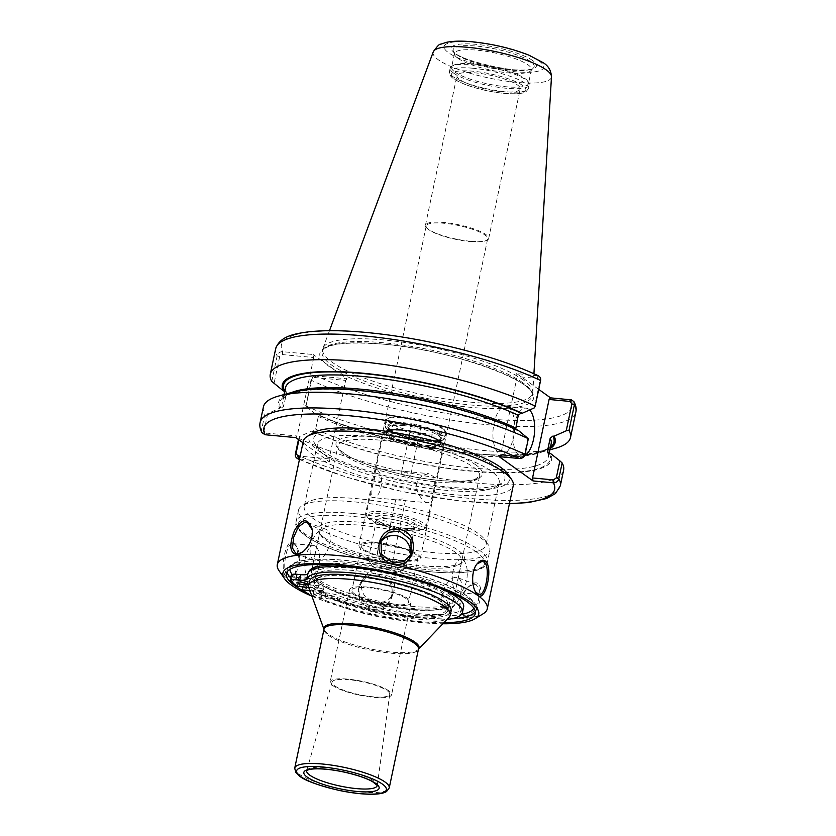 <?xml version="1.0" encoding="UTF-8"?>
<svg xmlns="http://www.w3.org/2000/svg" width="836" height="836" viewBox="0 0 836 836"><rect width="100%" height="100%" fill="white"/><g stroke="black" fill="none" stroke-linecap="round" stroke-linejoin="round"><path stroke-width="0.63" stroke-dasharray="4.18 3.13" d="M402.325 560.862A31.381 7.054 11.9 0 1 358.947 545.302A31.381 7.054 11.9 0 1 376.984 542.679A31.381 7.054 11.9 0 1 420.362 558.239A31.381 7.054 11.9 0 1 402.325 560.862M469.623 241.489A31.381 7.054 -168.1 0 0 484.744 241.029A31.381 7.054 -168.1 0 0 487.66 238.866A31.381 7.054 -168.1 0 0 458.41 225.49A31.381 7.054 -168.1 0 0 426.245 225.929A31.381 7.054 -168.1 0 0 428.042 229.074A31.381 7.054 -168.1 0 0 469.623 241.489M363.796 549.346A28.967 6.51 11.9 0 1 361.309 545.793A28.967 6.51 11.9 0 1 390.997 545.396A28.967 6.51 11.9 0 1 418 557.748A28.967 6.51 11.9 0 1 394.979 559.368A28.967 6.51 11.9 0 1 363.796 549.346M334.599 685.781A29.459 6.625 -168.1 0 0 366.534 696.001A29.459 6.625 -168.1 0 0 389.733 694.214A29.459 6.625 -168.1 0 0 387.183 690.714A29.459 6.625 -168.1 0 0 355.708 680.556A29.459 6.625 -168.1 0 0 332.091 682.072A29.459 6.625 -168.1 0 0 334.599 685.781M330.972 566.536A72.418 16.281 -168.1 0 0 311.096 573.339A72.418 16.281 -168.1 0 0 317.325 582.222A72.418 16.281 -168.1 0 0 395.271 607.26A72.418 16.281 -168.1 0 0 452.819 603.205A72.418 16.281 -168.1 0 0 446.591 594.323A72.418 16.281 -168.1 0 0 363.984 568.605M299.528 459.089L329.624 461.9L302.966 442.777M388.897 690.87A31.381 7.054 -168.1 0 0 355.122 680.023A31.381 7.054 -168.1 0 0 330.189 681.779A31.381 7.054 -168.1 0 0 332.885 685.625A31.381 7.054 -168.1 0 0 366.659 696.472A31.381 7.054 -168.1 0 0 391.593 694.716A31.381 7.054 -168.1 0 0 388.897 690.87M352.28 593.57A31.381 7.054 -168.1 0 0 386.054 604.418A31.381 7.054 -168.1 0 0 410.998 602.662A31.381 7.054 -168.1 0 0 408.302 598.806A31.381 7.054 -168.1 0 0 374.528 587.959A31.381 7.054 -168.1 0 0 349.584 589.714A31.381 7.054 -168.1 0 0 352.28 593.57M406.139 598.607A28.967 6.51 -168.1 0 0 374.967 588.596A28.967 6.51 -168.1 0 0 351.946 590.216A28.967 6.51 -168.1 0 0 354.443 593.769A28.967 6.51 -168.1 0 0 385.615 603.78A28.967 6.51 -168.1 0 0 408.637 602.16A28.967 6.51 -168.1 0 0 406.139 598.607M443.571 594.041A69.033 15.518 -168.1 0 0 369.272 570.173A69.033 15.518 -168.1 0 0 314.409 574.039A69.033 15.518 -168.1 0 0 320.345 582.504A69.033 15.518 -168.1 0 0 394.644 606.372A69.033 15.518 -168.1 0 0 449.507 602.505A69.033 15.518 -168.1 0 0 443.571 594.041M441.93 601.868A69.033 15.518 -168.1 0 0 367.621 578A69.033 15.518 -168.1 0 0 312.758 581.856A69.033 15.518 -168.1 0 0 318.694 590.331A69.033 15.518 -168.1 0 0 393.004 614.199A69.033 15.518 -168.1 0 0 447.866 610.332A69.033 15.518 -168.1 0 0 441.93 601.868M309.498 581.177A72.366 16.271 -168.1 0 0 315.726 590.049A72.366 16.271 -168.1 0 0 393.61 615.066A72.366 16.271 -168.1 0 0 451.116 611.022M308.829 587.739A72.366 16.271 -168.1 0 0 314.838 594.271A72.366 16.271 -168.1 0 0 387.852 618.483A72.366 16.271 -168.1 0 0 449.078 617.302M470.114 241.228A32.311 7.263 11.9 0 1 427.3 228.447A32.311 7.263 11.9 0 1 425.451 225.197A32.311 7.263 11.9 0 1 444.02 222.501A32.311 7.263 11.9 0 1 488.684 238.532A32.311 7.263 11.9 0 1 485.685 240.747A32.311 7.263 11.9 0 1 470.114 241.228M501.642 91.636A32.311 7.263 -168.1 0 0 520.211 88.929A32.311 7.263 -168.1 0 0 490.095 75.156A32.311 7.263 -168.1 0 0 456.978 75.606A32.311 7.263 -168.1 0 0 501.642 91.636M271.773 381.435L277.165 355.843C277.782 353.429 279.391 352.029 281.983 351.632L313.26 354.516L313.74 357.515L282.484 354.589L279.684 356.669L274.03 383.536M281.983 351.632L282.484 354.589M315.862 375.939C313.239 376.315 311.609 377.705 310.971 380.108L305.955 406.453L311.619 379.586L315.862 375.939L347.139 378.823L336.26 371.017A109.223 24.557 -168.1 0 0 479.624 408.062A109.223 24.557 -168.1 0 0 522.113 383.369A109.223 24.557 -168.1 0 0 382.648 344.066A109.223 24.557 -168.1 0 0 324.128 362.312L313.26 354.516M538.729 389.377L516.669 373.556L538.405 375.834M314.409 377.496L345.676 380.422L329.133 458.901L329.624 461.9M347.139 378.823L345.676 380.422M305.579 405.69A153.396 34.495 -168.1 0 0 555.146 448.378M298.912 439.872L299.622 436.486L311.744 431.104L312.925 431.219L315.653 429.129L318.328 416.464L316.562 413.956L315.381 413.851A139.455 31.36 -168.1 0 0 541.279 452.192A139.455 31.36 -168.1 0 0 550.161 448.566M315.381 413.851L305.955 406.453M329.133 458.901L300.145 456.184M299.622 436.486L298.452 439.537M298.713 438.294A153.396 34.495 -168.1 0 0 461.785 481.484A153.396 34.495 -168.1 0 0 563.621 470.135M311.744 431.104A139.455 31.36 -168.1 0 0 471.452 471.232A139.455 31.36 -168.1 0 0 550.464 453.457M261.961 432.682L261.595 429.725L264.907 414.039L267.698 413.58L264.124 430.55L265.942 433.069L264.5 434.626M265.942 433.069L297.208 435.995L295.745 437.594M263.424 406.871A153.396 34.495 -168.1 0 0 264.907 414.039M292.631 392.199A139.455 31.36 -168.1 0 0 279.809 408.198L267.698 413.58M534.288 407.905L539.952 381.038L538.123 378.52L517.16 376.555L500.628 455.035L499.165 456.644M500.628 455.035L521.591 456.999L524.381 454.92L527.955 437.949M520.138 458.556L521.591 456.999M538.123 378.52L537.632 375.563M516.669 373.556L517.16 376.555M508.633 407.31A24.139 10.701 95.3 0 0 506.031 406.296A24.139 10.701 95.3 0 0 493.501 426.297A24.139 10.701 95.3 0 0 498.925 453.342A24.139 10.701 95.3 0 0 501.527 454.356A24.139 10.701 95.3 0 0 514.056 434.354A24.139 10.701 95.3 0 0 508.633 407.31M524.621 455.568A24.139 10.701 -84.7 0 1 521.57 456.237A24.139 10.701 -84.7 0 1 518.968 455.212A24.139 10.701 -84.7 0 1 513.534 428.178A24.139 10.701 -84.7 0 1 526.063 408.167A24.139 10.701 -84.7 0 1 528.665 409.191A24.139 10.701 -84.7 0 1 529.606 409.995M313.74 357.515L297.208 435.995M324.128 362.312L336.26 371.017A109.223 24.557 -168.1 0 1 324.128 362.312M318.328 416.464A135.777 30.524 -168.1 0 0 462.203 454.052A135.777 30.524 -168.1 0 0 551.154 443.864C550.6 454.272 507.044 459.257 451.774 450.844C403.694 444.229 349.375 429.39 317.241 414.144L316.562 413.956A138.191 31.068 -168.1 0 0 450.991 450.803A138.191 31.068 -168.1 0 0 550.443 447.218M284.762 391.06L286.225 392.115L286.393 393.557L283.728 406.212L280.99 408.302L279.809 408.198M518.539 430.55L515.707 429.234M453.655 73.129A40.504 9.112 -168.1 0 0 497.253 87.132A40.504 9.112 -168.1 0 0 529.439 84.864A40.504 9.112 -168.1 0 0 528.801 82.586A40.504 9.112 -168.1 0 0 525.959 79.901A40.504 9.112 -168.1 0 0 486.939 66.671A40.504 9.112 -168.1 0 0 451.67 66.337A40.504 9.112 -168.1 0 0 450.165 68.165A40.504 9.112 -168.1 0 0 453.655 73.129M454.972 72.084A39.292 8.841 -168.1 0 0 497.274 85.669A39.292 8.841 -168.1 0 0 528.498 83.464A39.292 8.841 -168.1 0 0 527.882 81.259A39.292 8.841 -168.1 0 0 525.123 78.647A39.292 8.841 -168.1 0 0 487.263 65.814A39.292 8.841 -168.1 0 0 453.049 65.49A39.292 8.841 -168.1 0 0 451.597 67.267A39.292 8.841 -168.1 0 0 454.972 72.084M457.888 58.269A39.292 8.841 -168.1 0 0 497.639 71.447A39.292 8.841 -168.1 0 0 530.818 70.736A39.292 8.841 -168.1 0 0 531.414 69.66A39.292 8.841 -168.1 0 0 528.028 64.842A39.292 8.841 -168.1 0 0 485.737 51.257A39.292 8.841 -168.1 0 0 454.502 53.452A39.292 8.841 -168.1 0 0 454.606 54.674A39.292 8.841 -168.1 0 0 457.888 58.269M523.482 380.066A107.29 24.129 -168.1 0 0 409.745 343.251A107.29 24.129 -168.1 0 0 322.957 348.194A107.29 24.129 -168.1 0 0 322.738 348.978A107.29 24.129 -168.1 0 0 331.965 362.134A107.29 24.129 -168.1 0 0 447.448 399.232A107.29 24.129 -168.1 0 0 532.71 393.233A107.29 24.129 -168.1 0 0 532.825 392.418A107.29 24.129 -168.1 0 0 523.482 380.066M379.105 575.387C370.902 573.977 364.789 576.85 360.765 584.019C351.204 602.652 382.7 617.908 390.997 597.991C394.299 586.851 390.339 579.317 379.105 575.387L379.23 574.489C403.809 578.575 392.397 617.24 369.533 607.762C349.312 600.76 358.78 568.532 379.23 574.489M278.984 570.622A107.29 24.129 -168.1 0 0 286.529 577.739A107.29 24.129 -168.1 0 0 389.889 612.788A107.29 24.129 -168.1 0 0 483.302 613.676M293.833 543.076L296.069 545.636L299.392 560.298L294.533 574.75L286.664 577.133C278.576 571.646 286.194 535.552 293.833 543.076L294.669 544.33L292.945 543.651C285.567 541.885 280.468 577.216 289.841 576.788L295.233 573.904C300.72 564.833 301.221 555.752 296.728 546.681L294.669 544.33M303.29 441.272A107.29 24.129 -168.1 0 0 312.518 454.429A107.29 24.129 -168.1 0 0 428.001 491.516A107.29 24.129 -168.1 0 0 513.262 485.517M467.815 617.511C463.552 617.689 460.845 614.711 459.695 608.566C459.257 599.443 462.444 591.972 469.247 586.182C487.21 570.476 482.424 614.815 467.815 617.511L467.094 616.007L473.688 611.189L478.411 600.687L479.488 590.049L476.102 584.51L473.793 584.26L468.505 586.757L461.482 596.068L459.581 607.751L464.628 615.714L467.094 616.007M381.362 570.486A16.657 16.208 24.8 0 0 371.226 601.084A16.657 16.208 24.8 0 0 393.139 593.351A16.657 16.208 24.8 0 0 381.362 570.486M455.15 577.394A16.657 8.83 -69.8 0 0 442.829 592.348A16.657 8.83 -69.8 0 0 446.058 608.911A16.657 8.83 -69.8 0 0 460.093 596.319A16.657 8.83 -69.8 0 0 457.553 577.645A16.657 8.83 -69.8 0 0 455.15 577.394M315.559 546.284A16.657 7.378 95.3 0 0 313.772 545.584A16.657 7.378 95.3 0 0 304.868 561.478A16.657 7.378 95.3 0 0 310.668 578.752A16.657 7.378 95.3 0 0 319.31 564.948A16.657 7.378 95.3 0 0 315.559 546.284M312.361 529.982L310.522 542.094L303.081 551.718M323.542 529A16.657 8.83 110.2 0 1 325.946 529.251A16.657 8.83 110.2 0 1 328.485 547.925A16.657 8.83 110.2 0 1 314.451 560.507A16.657 8.83 110.2 0 1 311.222 543.954A16.657 8.83 110.2 0 1 323.542 529M410.006 556.327A16.657 16.208 -155.2 0 1 387.193 566.505A16.657 16.208 -155.2 0 1 380.087 542.637M475.642 592.013L475.308 591.522C470.814 582.493 471.274 573.444 476.687 564.352L477.032 563.955M463.144 560.11A16.657 7.378 -84.7 0 1 466.885 578.763A16.657 7.378 -84.7 0 1 458.243 592.567A16.657 7.378 -84.7 0 1 452.443 575.293A16.657 7.378 -84.7 0 1 461.347 559.399A16.657 7.378 -84.7 0 1 463.144 560.11M311.901 596.173A100.048 22.499 -168.1 0 0 442.871 623.771M304.67 591.543A96.558 21.705 -168.1 0 0 443.885 622.715M308.797 572.002A74.947 16.856 -168.1 0 0 315.203 581.365A74.947 16.856 -168.1 0 0 404.154 608.441A74.947 16.856 -168.1 0 0 454.261 598.858A74.947 16.856 -168.1 0 0 448.995 593.894A74.947 16.856 -168.1 0 0 334.295 565.032M311.744 569.88A72.533 16.312 -168.1 0 0 311.609 570.371A72.533 16.312 -168.1 0 0 317.837 579.264A72.533 16.312 -168.1 0 0 395.909 604.344A72.533 16.312 -168.1 0 0 453.561 600.279A72.533 16.312 -168.1 0 0 452.422 596.193A72.533 16.312 -168.1 0 0 447.323 591.386A72.533 16.312 -168.1 0 0 377.444 567.696A72.533 16.312 -168.1 0 0 314.294 567.09A72.533 16.312 -168.1 0 0 313.092 567.978M326.061 540.275A72.533 16.312 -168.1 0 0 395.93 563.966A72.533 16.312 -168.1 0 0 459.079 564.572A72.533 16.312 -168.1 0 0 461.775 561.301A72.533 16.312 -168.1 0 0 455.536 552.397A72.533 16.312 -168.1 0 0 377.464 527.328A72.533 16.312 -168.1 0 0 319.822 531.382A72.533 16.312 -168.1 0 0 320.961 535.468A72.533 16.312 -168.1 0 0 326.061 540.275M324.389 537.778A74.947 16.856 -168.1 0 0 396.588 562.252A74.947 16.856 -168.1 0 0 461.838 562.879A74.947 16.856 -168.1 0 0 458.18 550.297A74.947 16.856 -168.1 0 0 369.219 523.221A74.947 16.856 -168.1 0 0 319.122 532.804A74.947 16.856 -168.1 0 0 324.389 537.778M306.937 522.061A97.76 21.976 -168.1 0 0 412.158 555.856A97.76 21.976 -168.1 0 0 489.854 550.391A97.76 21.976 -168.1 0 0 488.318 544.884A97.76 21.976 -168.1 0 0 481.442 538.394A97.76 21.976 -168.1 0 0 387.267 506.47A97.76 21.976 -168.1 0 0 302.162 505.655A97.76 21.976 -168.1 0 0 298.536 510.075A97.76 21.976 -168.1 0 0 306.937 522.061M312.215 517.86A92.932 20.9 -168.1 0 0 412.242 549.983A92.932 20.9 -168.1 0 0 486.092 544.79A92.932 20.9 -168.1 0 0 484.64 539.554A92.932 20.9 -168.1 0 0 478.108 533.389A92.932 20.9 -168.1 0 0 388.583 503.042A92.932 20.9 -168.1 0 0 307.679 502.258A92.932 20.9 -168.1 0 0 304.231 506.459A92.932 20.9 -168.1 0 0 312.215 517.86M325.329 455.63A92.932 20.9 -168.1 0 0 414.855 485.977A92.932 20.9 -168.1 0 0 495.758 486.761A92.932 20.9 -168.1 0 0 499.207 482.56A92.932 20.9 -168.1 0 0 491.223 471.159A92.932 20.9 -168.1 0 0 391.196 439.036A92.932 20.9 -168.1 0 0 317.346 444.229A92.932 20.9 -168.1 0 0 318.798 449.465A92.932 20.9 -168.1 0 0 325.329 455.63M321.996 450.625A97.76 21.976 -168.1 0 0 416.171 482.55A97.76 21.976 -168.1 0 0 501.276 483.365A97.76 21.976 -168.1 0 0 496.5 466.958A97.76 21.976 -168.1 0 0 380.474 431.648A97.76 21.976 -168.1 0 0 315.12 444.135A97.76 21.976 -168.1 0 0 321.996 450.625M312.779 433.027A102.462 23.042 -168.1 0 0 317.795 450.228A102.462 23.042 -168.1 0 0 439.402 487.242A102.462 23.042 -168.1 0 0 507.901 474.148M307.878 578.345A4.828 1.087 -168.1 0 0 302.684 576.683A4.828 1.087 -168.1 0 0 298.849 576.944A4.828 1.087 -168.1 0 0 303.343 579.003A4.828 1.087 -168.1 0 0 308.296 578.94A4.828 1.087 -168.1 0 0 307.878 578.345M323.469 589.537A4.828 1.087 -168.1 0 0 318.276 587.865A4.828 1.087 -168.1 0 0 314.44 588.136A4.828 1.087 -168.1 0 0 318.934 590.195A4.828 1.087 -168.1 0 0 323.887 590.132A4.828 1.087 -168.1 0 0 323.469 589.537M322.309 595.065A4.828 1.087 11.9 0 1 322.727 595.65A4.828 1.087 11.9 0 1 317.774 595.723A4.828 1.087 11.9 0 1 313.27 593.664A4.828 1.087 11.9 0 1 317.116 593.393A4.828 1.087 11.9 0 1 322.309 595.065M308.724 587.405L318.108 588.283A67.35 15.142 11.9 0 1 314.514 581.751A67.35 15.142 11.9 0 1 383.525 580.821A67.35 15.142 11.9 0 1 446.309 609.528A67.35 15.142 11.9 0 1 395.679 613.718A67.35 15.142 11.9 0 1 322.978 591.783L324.138 586.255A67.35 15.142 -168.1 0 0 396.849 608.2A67.35 15.142 -168.1 0 0 447.469 604A67.35 15.142 -168.1 0 0 384.696 575.293A67.35 15.142 -168.1 0 0 315.674 576.223A67.35 15.142 -168.1 0 0 319.268 582.755L298.588 580.821L292.255 576.276A9.656 2.174 11.9 0 1 291.419 575.095M318.108 588.283L319.268 582.755M322.978 591.783L309.853 590.55M302.925 586.862L303.458 584.322L324.138 586.255M463.614 606.926A79.66 17.911 11.9 0 1 418.585 613.645A79.66 17.911 11.9 0 1 338.287 595.566A12.07 2.717 -168.1 0 0 326.239 592.839L322.309 592.473A9.656 2.174 11.9 0 1 309.801 588.868L303.458 584.322M311.807 595.922A9.656 2.174 -168.1 0 0 321.149 597.991L325.068 598.357A12.07 2.717 11.9 0 1 337.127 601.084A79.66 17.911 -168.1 0 0 447.03 619.445M371.226 569.65A79.66 17.911 11.9 0 1 437.552 587.196M297.428 586.35L298.588 580.821M427.865 502.75L425.409 502.102L421.992 499.207L418.805 494.609L416.725 489.196L416.621 483.469L418.972 478.526L422.891 475.203L428.952 473.667L433.382 476.562C436.214 483.636 432.181 502.76 427.865 502.75L404.154 500.586L405.439 500.252L403.046 498.883L395.679 499.75L381.488 567.111A4.828 1.087 -168.1 0 0 381.895 567.707A4.828 1.087 -168.1 0 0 387.099 569.379A4.828 1.087 -168.1 0 0 390.935 569.107A4.828 1.087 -168.1 0 0 390.516 568.511A4.828 1.087 -168.1 0 0 385.323 566.85A4.828 1.087 -168.1 0 0 381.488 567.111M396.212 499.792L404.154 500.586M371.414 497.054L373.18 497.629C380.62 497.932 384.654 478.809 378.698 471.452L376.419 468.756L375.594 469.957L374.288 479.498L371.027 491.61L371.414 497.054M395.794 499.803L373.18 497.629M401.729 473.604L407.414 478.108L410.57 475.935L406.568 472.204L401.437 472.455L401.729 473.604M411.97 425.012A4.828 1.087 -168.1 0 0 417.164 426.684A4.828 1.087 -168.1 0 0 420.999 426.412A4.828 1.087 -168.1 0 0 420.592 425.827A4.828 1.087 -168.1 0 0 415.387 424.155A4.828 1.087 -168.1 0 0 411.552 424.427A4.828 1.087 -168.1 0 0 411.97 425.012M421.95 524.517A29.187 6.563 -168.1 0 0 387.319 513.973A29.187 6.563 -168.1 0 0 367.809 517.703A29.187 6.563 -168.1 0 0 369.857 519.647A29.187 6.563 -168.1 0 0 397.978 529.178A29.187 6.563 -168.1 0 0 423.382 529.418A29.187 6.563 -168.1 0 0 421.95 524.517M368.864 518.142A30.629 6.887 -168.1 0 0 398.364 528.143A30.629 6.887 -168.1 0 0 425.033 528.404A30.629 6.887 -168.1 0 0 426.172 527.014A30.629 6.887 -168.1 0 0 423.538 523.263A30.629 6.887 -168.1 0 0 390.569 512.667A30.629 6.887 -168.1 0 0 366.231 514.38A30.629 6.887 -168.1 0 0 366.711 516.105A30.629 6.887 -168.1 0 0 368.864 518.142M404.415 565.126A19.312 4.337 -168.1 0 0 383.63 558.448A19.312 4.337 -168.1 0 0 368.279 559.524A19.312 4.337 -168.1 0 0 368.582 560.611A19.312 4.337 -168.1 0 0 369.94 561.897A19.312 4.337 -168.1 0 0 388.541 568.198A19.312 4.337 -168.1 0 0 405.355 568.365A19.312 4.337 -168.1 0 0 406.077 567.487A19.312 4.337 -168.1 0 0 404.415 565.126M399.138 569.316A14.484 3.26 -168.1 0 0 381.947 564.091A14.484 3.26 -168.1 0 0 372.26 565.941A14.484 3.26 -168.1 0 0 373.284 566.902A14.484 3.26 -168.1 0 0 387.235 571.636A14.484 3.26 -168.1 0 0 399.838 571.751A14.484 3.26 -168.1 0 0 399.138 569.316M442.328 427.854A29.187 6.563 -168.1 0 0 414.217 418.324A29.187 6.563 -168.1 0 0 388.803 418.084A29.187 6.563 -168.1 0 0 390.234 422.985A29.187 6.563 -168.1 0 0 424.866 433.518A29.187 6.563 -168.1 0 0 444.376 429.798A29.187 6.563 -168.1 0 0 442.328 427.854M443.331 429.359A30.629 6.887 -168.1 0 0 413.82 419.358A30.629 6.887 -168.1 0 0 387.152 419.097A30.629 6.887 -168.1 0 0 386.013 420.487A30.629 6.887 -168.1 0 0 388.646 424.239A30.629 6.887 -168.1 0 0 421.616 434.835A30.629 6.887 -168.1 0 0 445.964 433.121A30.629 6.887 -168.1 0 0 445.483 431.386A30.629 6.887 -168.1 0 0 443.331 429.359M306.687 770.667A36.052 8.109 11.9 0 1 306.697 770.604A36.052 8.109 11.9 0 1 327.388 767.72A36.052 8.109 11.9 0 1 374.12 781.179A36.052 8.109 11.9 0 1 377.245 785.474A36.052 8.109 11.9 0 1 377.235 785.537M344.129 455.045A72.418 16.281 11.9 0 1 337.901 446.163A72.418 16.281 11.9 0 1 395.449 442.108A72.418 16.281 11.9 0 1 473.395 467.146A72.418 16.281 11.9 0 1 479.624 476.029A72.418 16.281 11.9 0 1 438.001 482.069A72.418 16.281 11.9 0 1 344.129 455.045M476.029 465.046A74.832 16.825 -168.1 0 0 379.032 437.113A74.832 16.825 -168.1 0 0 342.457 452.537A74.832 16.825 -168.1 0 0 439.464 480.47A74.832 16.825 -168.1 0 0 476.029 465.046M299.497 459.277A148.568 33.409 -168.1 0 0 509.469 503.523M294.742 768.054A48.279 10.858 -168.1 0 0 298.891 773.969A48.279 10.858 -168.1 0 0 350.848 790.657A48.279 10.858 -168.1 0 0 389.221 787.961M328.14 635.141A48.279 10.858 -168.1 0 0 380.108 651.829A48.279 10.858 -168.1 0 0 418.47 649.133L418.282 649.405A48.624 10.931 -168.1 0 0 418.449 649.217L418.282 649.405A48.624 10.931 -168.1 0 1 377.151 650.199A48.624 10.931 -168.1 0 1 328.088 633.928A48.624 10.931 -168.1 0 1 324.055 629.539L323.971 629.32A48.624 10.931 -168.1 0 0 324.055 629.539L323.992 629.215A48.279 10.858 -168.1 0 0 328.14 635.141M283.101 354.642L282.61 351.642A148.568 33.409 -168.1 0 1 366.764 332.665A148.568 33.409 -168.1 0 1 537.025 375.458L537.506 378.468M279.684 356.669L277.165 355.843A153.396 34.495 -168.1 0 1 275.681 348.675M315.026 377.558L316.489 375.949A148.568 33.409 -168.1 0 0 486.74 418.752A148.568 33.409 -168.1 0 0 570.904 399.775M311.619 379.586L310.971 380.108A153.396 34.495 -168.1 0 0 474.043 423.288A153.396 34.495 -168.1 0 0 575.889 411.939M295.411 453.99A153.396 34.495 -168.1 0 0 458.483 497.169A153.396 34.495 -168.1 0 0 560.319 485.82M264.124 430.55L261.595 429.725A153.396 34.495 -168.1 0 1 260.111 422.556M265.096 434.73L266.559 433.121M520.974 456.947L519.511 458.546M524.381 454.92L525.029 454.387M539.952 381.038L540.589 380.516M312.925 431.219A138.191 31.068 -168.1 0 0 470.94 470.867A138.191 31.068 -168.1 0 0 549.283 453.352M315.653 429.129A135.777 30.524 -168.1 0 0 459.539 466.707A135.777 30.524 -168.1 0 0 548.479 456.529A135.777 30.524 -168.1 0 0 548.364 453.028M286.225 392.115L285.431 387.873A135.777 30.524 -168.1 0 0 286.393 393.557M291.743 392.45A135.777 30.524 -168.1 0 0 282.767 400.528A135.777 30.524 -168.1 0 0 283.728 406.212M517.359 430.435A138.191 31.068 -168.1 0 0 359.344 390.788A138.191 31.068 -168.1 0 0 280.99 408.302M522.584 85.45A38.09 8.569 -168.1 0 0 473.207 71.238A38.09 8.569 -168.1 0 0 454.596 79.086A38.09 8.569 -168.1 0 0 503.972 93.308A38.09 8.569 -168.1 0 0 522.584 85.45M472.727 68.228A40.504 9.112 -168.1 0 0 449.444 71.614A40.504 9.112 -168.1 0 0 452.924 76.588A40.504 9.112 -168.1 0 0 496.521 90.591A40.504 9.112 -168.1 0 0 528.707 88.323A40.504 9.112 -168.1 0 0 525.227 83.349A40.504 9.112 -168.1 0 0 472.727 68.228M456.749 54.643A41.392 9.311 -168.1 0 0 498.611 68.521A41.392 9.311 -168.1 0 0 533.567 67.779A41.392 9.311 -168.1 0 0 530.62 61.561A41.392 9.311 -168.1 0 0 476.969 46.116A41.392 9.311 -168.1 0 0 453.29 50.86A41.392 9.311 -168.1 0 0 456.749 54.643M532.731 60.589A43.482 9.771 -168.1 0 0 476.374 44.36A43.482 9.771 -168.1 0 0 455.118 53.316A43.482 9.771 -168.1 0 0 511.486 69.555A43.482 9.771 -168.1 0 0 532.731 60.589M539.356 61.206A50.892 11.443 -168.1 0 0 473.375 42.208A50.892 11.443 -168.1 0 0 448.504 52.699A50.892 11.443 -168.1 0 0 514.474 71.697A50.892 11.443 -168.1 0 0 539.356 61.206M433.247 51.926A60.453 13.595 -168.1 0 0 438.315 59.784A60.453 13.595 -168.1 0 0 504.359 80.831A60.453 13.595 -168.1 0 0 551.478 76.839M522.908 382.836A107.29 24.129 -168.1 0 0 383.818 342.781A107.29 24.129 -168.1 0 0 322.153 351.737A107.29 24.129 -168.1 0 0 331.38 364.904A107.29 24.129 -168.1 0 0 446.863 401.991A107.29 24.129 -168.1 0 0 532.135 395.992A107.29 24.129 -168.1 0 0 522.908 382.836M290.813 578.01A96.558 21.705 -168.1 0 0 295.432 581.856A96.558 21.705 -168.1 0 0 451.158 618.828M475.35 611.607A96.558 21.705 -168.1 0 0 476.092 609.841A96.558 21.705 -168.1 0 0 467.784 598.001A96.558 21.705 -168.1 0 0 342.624 561.959A96.558 21.705 -168.1 0 0 287.135 570.016A96.558 21.705 -168.1 0 0 287.103 571.939M473.834 608.138A94.144 21.172 -168.1 0 0 466.112 595.493A94.144 21.172 -168.1 0 0 344.087 560.35A94.144 21.172 -168.1 0 0 289.883 569.379M292.182 574.478A94.144 21.172 -168.1 0 0 367.767 606.11A94.144 21.172 -168.1 0 0 461.388 614.491M476.384 552A95.346 21.443 -168.1 0 0 352.782 516.408A95.346 21.443 -168.1 0 0 306.185 536.075A95.346 21.443 -168.1 0 0 429.777 571.657A95.346 21.443 -168.1 0 0 476.384 552M352.29 513.409A97.76 21.976 -168.1 0 0 296.111 521.58A97.76 21.976 -168.1 0 0 304.513 533.567A97.76 21.976 -168.1 0 0 409.734 567.362A97.76 21.976 -168.1 0 0 487.43 561.897A97.76 21.976 -168.1 0 0 479.018 549.9A97.76 21.976 -168.1 0 0 352.29 513.409M308.63 594.386L309.801 588.868M321.149 597.991L322.309 592.473M325.068 598.357L326.239 592.839M337.127 601.084L338.287 595.566M291.085 581.804L292.255 576.276M415.293 523.9A21.726 4.88 -168.1 0 0 387.141 515.791A21.726 4.88 -168.1 0 0 376.524 520.264A21.726 4.88 -168.1 0 0 404.676 528.373A21.726 4.88 -168.1 0 0 415.293 523.9M387.622 518.79A19.312 4.337 -168.1 0 0 376.524 520.4A19.312 4.337 -168.1 0 0 378.185 522.772A19.312 4.337 -168.1 0 0 398.971 529.449A19.312 4.337 -168.1 0 0 414.322 528.362A19.312 4.337 -168.1 0 0 412.66 526.001A19.312 4.337 -168.1 0 0 387.622 518.79M442.338 434.051A30.629 6.887 -168.1 0 0 402.628 422.619A30.629 6.887 -168.1 0 0 385.02 425.179A30.629 6.887 -168.1 0 0 387.664 428.931A30.629 6.887 -168.1 0 0 420.623 439.527A30.629 6.887 -168.1 0 0 444.971 437.813A30.629 6.887 -168.1 0 0 442.338 434.051M441.283 434.898A29.668 6.667 -168.1 0 0 402.827 423.821A29.668 6.667 -168.1 0 0 388.322 429.934A29.668 6.667 -168.1 0 0 426.778 441.011A29.668 6.667 -168.1 0 0 441.283 434.898M439.454 434.72A27.619 6.207 -168.1 0 0 403.652 424.416A27.619 6.207 -168.1 0 0 390.161 430.112A27.619 6.207 -168.1 0 0 425.952 440.415A27.619 6.207 -168.1 0 0 439.454 434.72M403.851 425.618A26.647 5.988 -168.1 0 0 388.531 427.844A26.647 5.988 -168.1 0 0 390.83 431.104A26.647 5.988 -168.1 0 0 419.505 440.321A26.647 5.988 -168.1 0 0 440.687 438.827A26.647 5.988 -168.1 0 0 438.398 435.566A26.647 5.988 -168.1 0 0 403.851 425.618M437.521 439.705A26.647 5.988 -168.1 0 0 402.973 429.756A26.647 5.988 -168.1 0 0 387.664 431.982A26.647 5.988 -168.1 0 0 389.952 435.253A26.647 5.988 -168.1 0 0 418.637 444.47A26.647 5.988 -168.1 0 0 439.809 442.975A26.647 5.988 -168.1 0 0 437.521 439.705M402.388 430.394A27.619 6.207 -168.1 0 0 388.897 436.089A27.619 6.207 -168.1 0 0 424.688 446.403A27.619 6.207 -168.1 0 0 438.189 440.708A27.619 6.207 -168.1 0 0 402.388 430.394M440.018 440.875A29.668 6.667 -168.1 0 0 401.562 429.808A29.668 6.667 -168.1 0 0 387.068 435.922A29.668 6.667 -168.1 0 0 425.524 446.999A29.668 6.667 -168.1 0 0 440.018 440.875M440.687 441.878A30.629 6.887 -168.1 0 0 400.977 430.446A30.629 6.887 -168.1 0 0 383.379 433.006A30.629 6.887 -168.1 0 0 386.013 436.758A30.629 6.887 -168.1 0 0 418.982 447.354A30.629 6.887 -168.1 0 0 443.32 445.64A30.629 6.887 -168.1 0 0 440.687 441.878M420.362 558.239L487.66 238.866M358.947 545.302L426.245 225.929M332.091 682.072L306.697 770.604M389.733 694.214L377.245 785.474M311.912 569.473L337.901 446.163C339.332 447.103 333.198 446.267 348.8 456.257C358.487 461.556 371.727 466.488 388.51 471.055C405.836 475.674 422.734 478.777 439.203 480.366C456.341 481.86 468.432 481.4 475.485 478.976L479.624 476.029L452.819 603.205M311.838 569.838L311.096 573.339M349.584 589.714L330.189 681.779M410.998 602.662L391.593 694.716M361.309 545.793L351.946 590.216M418 557.748L408.637 602.16M314.409 574.039L312.758 581.856M449.507 602.505L447.866 610.332M484.744 241.029L485.685 240.747M428.042 229.074L427.3 228.447M488.684 238.532L520.211 88.929M425.451 225.197L456.978 75.606M541.279 452.192L549.9 449.82M299.445 459.528L346.02 477.032L402.335 491.599L459.737 501.004L509.417 503.774M501.527 454.356L521.57 456.237M506.031 406.296L526.063 408.167M547.695 452.276L548.479 456.529L549.158 453.331M284.021 394.571L282.767 400.528C283.32 390.119 326.866 385.135 382.146 393.547C430.226 400.172 484.535 415.001 516.669 430.247M450.165 68.165L449.444 71.614L450.489 75.742C451.377 77.236 454.648 80.873 470.145 86.265C486.259 91.333 501.182 93.862 514.924 93.851C525.99 93.047 522.991 92.66 526.063 91.678L528.707 88.323L529.439 84.864M453.049 65.49L451.67 66.337M527.882 81.259L528.801 82.586M454.502 53.452L451.597 67.267M531.414 69.66L528.498 83.464M530.818 70.736L533.567 67.779C525.53 77.152 450.52 58.071 453.29 50.86L454.606 54.674M329.478 330.69L322.957 348.194M533.922 373.776L532.825 392.418M322.738 348.978L322.153 351.737C325.131 343.951 345.373 341.412 382.857 344.139C450.155 349.02 539.032 382.324 532.135 395.992L532.71 393.233M390.997 597.991L393.139 593.351M360.755 584.019L362.897 579.379M468.505 586.757L469.247 586.182M459.581 607.751L459.695 608.566M476.112 584.468L457.553 577.645M464.617 615.735L446.058 608.911M295.233 573.904L294.533 574.75M296.728 546.681L296.069 545.636M289.841 576.798L310.668 578.752M292.945 543.64L313.772 545.584M312.424 530.379L312.309 529.564M303.458 551.447L302.705 552.021M295.892 553.683L314.451 560.507M307.387 522.416L325.946 529.251M380.788 540.652L378.865 544.8M411.249 554.132L409.107 558.772M475.308 591.522L475.966 592.567M476.687 564.352L477.387 563.516M482.163 561.353L461.347 559.399M479.059 594.521L458.243 592.567M475.308 613.519L476.092 609.841C480.47 601.575 456.028 585.231 414.039 573.663C390.307 566.975 366.899 562.503 343.826 560.245C329.948 558.96 318.244 558.782 308.693 559.712C301.984 560.58 290.416 561.405 287.135 570.016L286.361 573.705M314.294 567.09L311.535 568.783M452.422 596.193L454.261 598.858M319.822 531.382L311.609 570.371M461.775 561.301L453.561 600.279M459.079 564.572L461.838 562.879M320.961 535.468L319.122 532.804M298.536 510.075L296.111 521.58C291.858 530.317 316.917 546.545 358.926 558.176C387.34 566.129 414.541 570.925 440.52 572.555C456.508 573.433 468.703 572.65 477.116 570.194C483.448 568.135 486.886 565.366 487.43 561.897L489.854 550.391M307.679 502.258L302.162 505.655M484.64 539.554L488.318 544.884M317.346 444.229L304.231 506.459M499.207 482.56L486.092 544.79M495.758 486.761L501.276 483.365M318.798 449.465L315.12 444.135M307.125 584.468L308.296 578.94M297.679 582.473L298.849 576.944M322.727 595.65L323.887 590.132M313.27 593.664L314.44 588.136M446.309 609.528L447.469 604M314.514 581.751L315.674 576.223M376.419 468.745L428.952 473.667M411.552 424.427L401.437 472.455M420.999 426.412L410.57 475.935M423.382 529.418L425.033 528.404M367.809 517.703L366.711 516.105M368.279 559.524L376.472 519.731L380.882 522.49L395.115 526.847C413.998 530.233 414.886 527.37 414.635 527.767L406.077 567.487M399.838 571.751L405.355 568.365M372.26 565.941L368.582 560.611M405.439 500.252L390.935 569.107M388.803 418.084L387.152 419.097M444.376 429.798L445.483 431.386M386.013 420.487L385.02 425.179C386.169 427.133 380.631 428.398 403.861 436.57C416.527 440.123 427.562 441.701 436.946 441.303C446.414 439.997 443.393 439.245 444.971 437.813L445.964 433.121M388.531 427.844L391.52 430.906C396.358 434.218 411.678 439.036 425.858 440.373C442.38 441.418 441.074 438.095 440.687 438.827L439.809 442.975L436.831 439.914C431.982 436.601 416.673 431.784 402.492 430.435C387.977 429.505 387.82 431.804 388.019 431.522L388.531 427.844M426.172 527.014L443.32 445.64C442.84 443.571 444.689 443.749 437.458 439.234C427.729 434.521 415.732 431.366 401.458 429.767C391.175 428.575 385.145 429.652 383.379 433.006L375.583 469.957M371.027 491.61L366.231 514.38"/><path stroke-width="1.25" d="M363.984 568.605A72.418 16.281 -168.1 0 0 330.972 566.536M298.452 439.537L295.411 453.99C295.024 456.425 296.017 458.076 298.368 458.933L299.528 459.089M528.331 438.701A153.396 34.495 -168.1 0 0 278.775 396.013L292.631 392.199A139.455 31.36 -168.1 0 1 518.539 430.55L528.331 438.701L525.029 454.387C524.391 456.79 522.761 458.18 520.138 458.556L499.165 456.644L533.044 480.951L554.017 482.874C556.609 482.476 558.218 481.066 558.835 478.652L562.137 462.966L559.89 460.855L556.316 477.826L553.516 479.916L554.017 482.874M302.966 442.777L295.745 437.594L265.096 434.73L261.961 432.682M450.228 615.233L451.116 611.022A72.366 16.271 -168.1 0 0 444.898 602.139A72.366 16.271 -168.1 0 0 367.014 577.122A72.366 16.271 -168.1 0 0 309.498 581.177L308.609 585.388A72.366 16.271 -168.1 0 0 308.829 587.739L323.971 629.32A48.624 10.931 -168.1 0 1 351.851 623.896A48.624 10.931 -168.1 0 1 414.875 642.048A48.624 10.931 -168.1 0 1 418.449 649.217L449.078 617.302A72.366 16.271 -168.1 0 0 450.228 615.233A72.366 16.271 -168.1 0 0 444.01 606.361A72.366 16.271 -168.1 0 0 366.126 581.344A72.366 16.271 -168.1 0 0 308.609 585.388M283.446 390.935L271.773 381.435A153.396 34.495 -168.1 0 1 270.289 374.267A153.396 34.495 -168.1 0 1 372.135 362.918A153.396 34.495 -168.1 0 1 535.207 406.097L534.288 407.905L522.176 413.287A139.455 31.36 -168.1 0 0 362.469 373.159A139.455 31.36 -168.1 0 0 283.446 390.935L284.762 391.06M538.729 389.377L550.548 397.863L571.5 399.869L570.058 401.437L571.876 403.945L566.223 430.812L569.013 430.352L574.405 404.77L573.987 401.74L571.5 399.869M537.632 375.563C539.983 376.43 540.976 378.071 540.589 380.516L535.207 406.097M549.9 449.82L555.146 448.378A153.396 34.495 -168.1 0 0 570.497 437.521A153.396 34.495 -168.1 0 0 569.013 430.352M566.223 430.812L554.101 436.193L552.92 436.089L550.192 438.179L547.517 450.834L547.695 452.276L550.464 453.457L559.89 460.855M550.161 448.566A139.455 31.36 -168.1 0 0 554.101 436.193M300.145 456.184L297.877 455.975L296.048 453.457L298.912 439.872M299.445 459.528L297.595 458.661L298.368 458.933L297.877 455.975M509.417 503.774L528.749 502.509L546.608 498.517L555.532 493.533L560.319 485.82L563.621 470.135A153.396 34.495 -168.1 0 0 562.137 462.966M278.775 396.013A153.396 34.495 -168.1 0 0 263.424 406.871L260.111 422.556A153.396 34.495 -168.1 0 1 361.957 411.207A153.396 34.495 -168.1 0 1 525.029 454.387M553.516 479.916L532.553 477.952L533.044 480.951M570.058 401.437L549.095 399.472L550.548 397.863M529.606 409.995A24.139 10.701 -84.7 0 1 534.382 434.041A24.139 10.701 -84.7 0 1 524.621 455.568M549.095 399.472L532.553 477.952M515.707 429.234L518.257 415.262L520.995 413.172L522.176 413.287M442.871 623.771A100.048 22.499 -168.1 0 0 475.026 618.765L483.302 613.676A107.29 24.129 -168.1 0 0 487.284 608.827A107.29 24.129 -168.1 0 0 478.056 595.671A107.29 24.129 -168.1 0 0 362.573 558.584A107.29 24.129 -168.1 0 0 277.301 564.582A107.29 24.129 -168.1 0 0 278.984 570.622L284.501 578.616A100.048 22.499 -168.1 0 0 291.534 585.252A100.048 22.499 -168.1 0 0 311.901 596.173M487.284 608.827L513.262 485.517A107.29 24.129 -168.1 0 0 511.58 479.477A107.29 24.129 -168.1 0 0 504.035 472.361A107.29 24.129 -168.1 0 0 400.684 437.312A107.29 24.129 -168.1 0 0 307.272 436.423A107.29 24.129 -168.1 0 0 303.29 441.272L277.301 564.582M297.02 554.707L302.705 552.021C309.571 546.201 312.769 538.708 312.309 529.564C308.024 517.547 302.078 517.871 294.491 530.557C288.88 545.166 289.726 553.213 297.02 554.707L298.222 553.902L295.902 553.672L292.516 548.092L293.603 537.443L298.316 526.962L304.91 522.155L307.376 522.458L312.361 529.982M485.361 561.008C482.894 559.472 480.23 560.308 477.387 563.516C471.337 569.964 471.358 586.036 475.966 592.567C483.971 608.587 494.295 567.989 485.361 561.008L484.034 562.064C490.993 566.244 485.643 596.319 479.07 594.5L475.642 592.013M392.774 563.673C416.6 570.371 421.866 530.327 397.34 529.251C375.918 526.973 371.633 560.35 392.774 563.673L392.899 562.774L381.477 554.247L381.007 540.171L388.709 532.313L399.598 531.027L410.873 539.837L411.249 554.132L403.673 561.677L392.899 562.774M303.081 551.718L298.222 553.902M380.087 542.637A16.657 16.208 -155.2 0 1 410.006 556.327M477.032 563.955L482.163 561.374L484.034 562.064M475.026 618.765A100.048 22.499 -168.1 0 0 470.135 601.972A100.048 22.499 -168.1 0 0 351.381 565.826A100.048 22.499 -168.1 0 0 284.501 578.616M443.885 622.715A96.558 21.705 -168.1 0 0 475.308 613.519A96.558 21.705 -168.1 0 0 467.01 601.68A96.558 21.705 -168.1 0 0 363.085 568.302A96.558 21.705 -168.1 0 0 286.361 573.705A96.558 21.705 -168.1 0 0 294.659 585.545A96.558 21.705 -168.1 0 0 304.67 591.543M334.295 565.032A74.947 16.856 -168.1 0 0 311.535 568.783A74.947 16.856 -168.1 0 0 308.797 572.002M313.092 567.978A72.533 16.312 -168.1 0 0 311.744 569.88M511.58 479.477L507.901 474.148A102.462 23.042 -168.1 0 0 500.701 467.355A102.462 23.042 -168.1 0 0 401.991 433.884A102.462 23.042 -168.1 0 0 312.779 433.027L307.272 436.423M306.707 583.873A4.828 1.087 11.9 0 1 307.125 584.468A4.828 1.087 11.9 0 1 302.183 584.531A4.828 1.087 11.9 0 1 297.679 582.473A4.828 1.087 11.9 0 1 301.514 582.201A4.828 1.087 11.9 0 1 306.707 583.873M309.853 590.55L302.298 589.84L302.925 586.862M302.298 589.84L308.63 594.386A9.656 2.174 -168.1 0 0 311.807 595.922M447.03 619.445A79.66 17.911 -168.1 0 0 462.444 612.443A79.66 17.911 -168.1 0 0 389.022 578.669A79.66 17.911 -168.1 0 0 306.655 579.223A12.07 2.717 11.9 0 1 299.727 580.174L295.808 579.808A9.656 2.174 -168.1 0 0 290.259 580.612A9.656 2.174 -168.1 0 0 291.085 581.804L297.428 586.35L308.724 587.405M290.259 580.612L291.419 575.095A9.656 2.174 11.9 0 1 296.968 574.29L300.897 574.656A12.07 2.717 -168.1 0 0 307.815 573.705A79.66 17.911 11.9 0 1 371.226 569.65M437.552 587.196A79.66 17.911 11.9 0 1 463.614 606.926L462.444 612.443M377.235 785.537A36.052 8.109 11.9 0 1 348.716 787.637A36.052 8.109 11.9 0 1 309.769 775.15A36.052 8.109 11.9 0 1 306.687 770.667M325.967 769.162A38.456 8.642 -168.1 0 0 307.167 777.093A38.456 8.642 -168.1 0 0 357.024 791.452A38.456 8.642 -168.1 0 0 375.813 783.52A38.456 8.642 -168.1 0 0 325.967 769.162M382.428 784.137A45.865 10.314 -168.1 0 0 322.978 767.02A45.865 10.314 -168.1 0 0 300.563 776.477A45.865 10.314 -168.1 0 0 360.013 793.594A45.865 10.314 -168.1 0 0 382.428 784.137M298.494 456.038L298.974 459.037A148.568 33.409 -168.1 0 0 299.497 459.277M509.469 503.523A148.568 33.409 -168.1 0 0 553.39 482.853L552.899 479.854M519.511 458.546A148.568 33.409 -168.1 0 0 349.26 415.743A148.568 33.409 -168.1 0 0 265.096 434.73M385.062 782.036A48.279 10.858 -168.1 0 0 322.487 764.02A48.279 10.858 -168.1 0 0 294.742 768.054L295.745 772.38L299.549 776.069C304.482 780.364 317.419 785.098 338.371 790.25C352.071 793.155 363.921 794.472 373.911 794.2C379.92 793.981 384.142 793.082 386.577 791.483L389.221 787.961A48.279 10.858 -168.1 0 0 385.062 782.036M389.221 787.961L418.47 649.133A48.279 10.858 -168.1 0 0 414.322 643.208A48.279 10.858 -168.1 0 0 351.737 625.182A48.279 10.858 -168.1 0 0 323.992 629.215L294.742 768.054M540.589 380.516A153.396 34.495 -168.1 0 0 377.517 337.336A153.396 34.495 -168.1 0 0 275.681 348.675C280.039 335.915 295.003 333.773 307.721 331.934C327.231 329.697 352.238 330.481 382.773 334.275C437.437 341.015 501.234 358.007 538.405 375.834M573.987 401.74C575.983 405.544 576.621 408.94 575.889 411.939A153.396 34.495 -168.1 0 0 574.405 404.77L571.876 403.945M296.048 453.457L295.411 453.99M560.319 485.82A153.396 34.495 -168.1 0 0 558.835 478.652L556.316 477.826M569.441 401.374L570.904 399.775M548.364 453.028A135.777 30.524 -168.1 0 0 547.517 450.834M549.158 453.331L551.154 443.864A135.777 30.524 -168.1 0 0 550.192 438.179M550.443 447.218A138.191 31.068 -168.1 0 0 552.92 436.089M520.995 413.172A138.191 31.068 -168.1 0 0 362.981 373.525A138.191 31.068 -168.1 0 0 284.627 391.049M518.257 415.262A135.777 30.524 -168.1 0 0 374.371 377.684A135.777 30.524 -168.1 0 0 285.431 387.873L284.021 394.571M515.593 427.927A135.777 30.524 -168.1 0 0 291.743 392.45M546.221 69.879A60.453 13.595 -168.1 0 0 467.857 47.318A60.453 13.595 -168.1 0 0 433.247 51.926C437.186 46.22 439.684 43.65 440.729 44.214L446.32 42.354C453.122 40.954 461.796 40.776 472.34 41.8C492.916 43.953 511.851 48.436 529.136 55.26L543.369 62.804C548.426 65.95 551.133 70.632 551.478 76.839A60.453 13.595 -168.1 0 0 546.221 69.879M451.158 618.828A96.558 21.705 -168.1 0 0 475.35 611.607M287.103 571.939A96.558 21.705 -168.1 0 0 290.813 578.01M289.883 569.379A94.144 21.172 -168.1 0 0 292.182 574.478M461.388 614.491A94.144 21.172 -168.1 0 0 473.834 608.138M306.655 579.223L307.815 573.705M299.727 580.174L300.897 574.656M295.808 579.808L296.968 574.29M377.245 785.474L372.751 781.817C364.883 776.978 343.909 770.876 326.228 769.266C317.419 768.524 311.358 768.744 308.045 769.935L306.697 770.604M275.681 348.675L270.289 374.267M575.889 411.939L570.497 437.521M262.013 432.755C260.017 428.952 259.379 425.555 260.111 422.556M433.247 51.926L329.478 330.69M551.478 76.839L533.922 373.776"/></g></svg>
